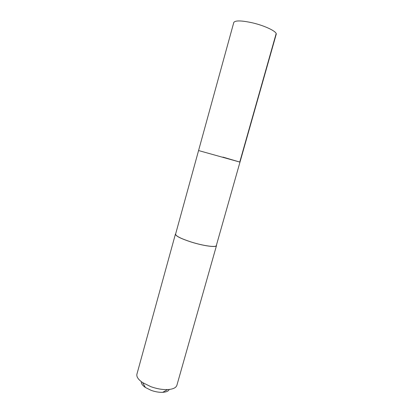 <?xml version="1.0" encoding="UTF-8"?>
<svg xmlns="http://www.w3.org/2000/svg" width="413" height="413" viewBox="0 0 413 413"><rect width="100%" height="100%" fill="white"/><g stroke="black" fill="none" stroke-linecap="round" stroke-linejoin="round"><path stroke-width="0.62" d="M252.24 22.787C241.264 20.423 235.111 20.33 233.779 22.509L198.57 150.549L239.979 162.113L198.57 150.549L175.577 234.176C175.773 236.045 180.982 238.652 191.209 242.008C203.351 245.864 216.216 247.604 216.329 245.554L276.194 34.351C277.417 31.765 265.198 25.745 252.24 22.787M222.979 157.11L239.979 162.113M216.443 245.141L216.489 245.601C216.371 247.666 203.408 245.916 191.167 242.023C180.863 238.647 175.613 236.014 175.417 234.135L175.69 233.763M175.417 234.135L136.93 374.121C136.331 376.728 138.241 379.557 142.661 382.624L150.895 386.697C156.79 388.793 162.355 389.753 167.585 389.583C172.954 389.247 176.052 387.817 176.893 385.283L216.489 245.601M141.323 381.669C141.091 383.501 142.459 385.448 145.417 387.502L151.127 390.342C155.2 391.798 159.057 392.458 162.696 392.329C166.3 392.102 168.473 391.147 169.227 389.459M276.158 33.613L239.746 162.087M162.696 392.329L167.585 389.583M145.417 387.502L142.661 382.624"/></g></svg>

